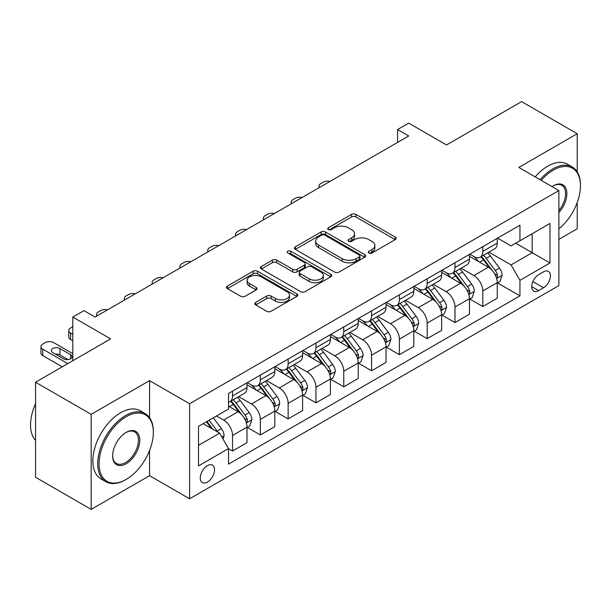 <?xml version="1.0" encoding="UTF-8"?>
<svg xmlns="http://www.w3.org/2000/svg" width="611" height="611" viewBox="0 0 611 611"><rect width="100%" height="100%" fill="white"/><g stroke="black" fill="none" stroke-linecap="round" stroke-linejoin="round"><path stroke-width="0.92" d="M368.96 253.007A2.161 1.245 0 0 0 372.015 253.007L395.218 239.611A3.086 1.78 0 0 0 396.119 238.351A3.086 1.78 0 0 0 395.218 237.091L355.915 214.4A3.086 1.78 0 0 0 351.546 214.4L328.351 227.796A2.161 1.245 0 0 0 327.717 228.674A2.161 1.245 0 0 0 328.351 229.56A2.161 1.245 0 0 0 331.406 229.56L334.408 227.827A9.883 5.705 0 0 1 348.385 227.827L351.653 229.721A9.883 5.705 0 0 1 354.548 233.753A9.883 5.705 0 0 1 351.653 237.786L348.652 239.52A2.161 1.245 0 0 0 348.018 240.406A2.161 1.245 0 0 0 348.652 241.284A2.161 1.245 0 0 0 351.715 241.284L354.716 239.55A9.883 5.705 0 0 1 368.685 239.55L371.962 241.444A9.883 5.705 0 0 1 374.856 245.477A9.883 5.705 0 0 1 371.962 249.509L368.96 251.243A2.161 1.245 0 0 0 368.326 252.129A2.161 1.245 0 0 0 368.96 253.007L368.96 251.243M207.396 482.094A10.066 5.812 120 0 0 213.972 473.22A10.066 5.812 120 0 0 212.429 465.154A10.066 5.812 120 0 0 207.396 465.651A10.066 5.812 120 0 0 200.82 474.526A10.066 5.812 120 0 0 202.363 482.591A10.066 5.812 120 0 0 207.396 482.094M255.688 302.392A3.086 1.78 0 0 0 254.787 303.652A3.086 1.78 0 0 0 255.688 304.912L266.717 311.282A3.086 1.78 0 0 0 271.085 311.282L296.854 296.404A3.086 1.78 0 0 0 297.756 295.144A3.086 1.78 0 0 0 296.854 293.883L257.544 271.192A3.086 1.78 0 0 0 253.183 271.192L227.414 286.07A3.086 1.78 0 0 0 226.513 287.33A3.086 1.78 0 0 0 227.414 288.591L240.734 296.282A3.086 1.78 0 0 0 245.103 296.282L256.131 289.912A3.086 1.78 0 0 0 257.032 288.652A3.086 1.78 0 0 0 256.131 287.391L249.525 283.58A8.264 4.766 0 0 1 247.104 280.205A8.264 4.766 0 0 1 252.206 275.798A8.264 4.766 0 0 1 261.202 276.836L287.078 291.775A8.264 4.766 0 0 1 289.499 295.144A8.264 4.766 0 0 1 284.398 299.55A8.264 4.766 0 0 1 275.401 298.519L271.085 296.03A3.086 1.78 0 0 0 266.717 296.03L255.688 302.392L255.688 304.912M577.227 171.882L577.227 133.725L521.611 101.617L446.534 144.96L408.721 123.124L397.593 129.547L408.721 135.97L95.064 317.056L83.936 310.64L72.816 317.056L72.816 360.727M149.565 417.634L149.565 380.63L91.169 414.342L35.553 382.234L110.629 338.891L72.816 317.056M149.565 380.63L189.601 403.749L558.874 190.556L558.874 285.597L189.601 498.79L189.601 403.749M577.227 133.725L518.831 167.437L558.874 190.556M334.622 272.078A3.086 1.78 0 0 0 338.99 272.078L364.759 257.2A3.086 1.78 0 0 0 365.661 255.94A3.086 1.78 0 0 0 364.759 254.68L325.457 231.989A3.086 1.78 0 0 0 321.088 231.989L295.319 246.859A3.086 1.78 0 0 0 294.418 248.119A3.086 1.78 0 0 0 295.319 249.387L334.622 272.078M288.652 253.473A2.161 1.245 0 0 1 290.844 253.779L290.844 251.213L330.803 274.278A3.086 1.78 0 0 1 331.712 275.546A3.086 1.78 0 0 1 330.803 276.806L305.042 291.676A3.086 1.78 0 0 1 300.673 291.676L261.371 268.985L261.371 266.465A3.086 1.78 0 0 0 260.462 267.725A3.086 1.78 0 0 0 261.371 268.985M261.371 266.465L272.399 260.103A3.086 1.78 0 0 1 276.76 260.103L292.7 269.298A3.086 1.78 0 0 0 297.068 269.298L304.385 265.082A3.086 1.78 0 0 0 305.286 263.815A3.086 1.78 0 0 0 304.385 262.554L287.789 252.977A2.161 1.245 0 0 1 287.155 252.091A2.161 1.245 0 0 1 288.491 250.938A2.161 1.245 0 0 1 290.844 251.213M91.169 414.342L91.169 509.383L35.553 477.275L35.553 382.234M558.874 239.359L577.227 228.766L577.227 202.485M543.523 271.849L538.627 274.675A9.753 5.629 120 0 0 532.257 283.267A9.753 5.629 120 0 0 533.754 291.088A9.753 5.629 120 0 0 538.627 290.599L543.523 287.773A9.753 5.629 120 0 0 549.892 279.181A9.753 5.629 120 0 0 548.395 271.368A9.753 5.629 120 0 0 543.523 271.849M497.583 238.137L511.048 245.905L519.946 240.772L519.946 225.23L228.529 393.476L228.529 409.019L198.499 426.356L198.499 465.91L228.529 448.573L228.529 464.116L519.946 295.869L519.946 280.327L511.048 264.914L488.93 252.144M519.946 240.772L549.976 223.435L549.976 262.99L519.946 280.327M91.169 509.383L149.565 475.671L189.601 498.79M397.593 129.547L397.593 142.394M515.715 243.209L532.181 252.717L532.181 233.708L549.976 223.435M511.048 264.914L532.181 252.717L549.976 262.99M198.499 445.358L219.632 433.161L203.173 423.66M228.529 448.703L232.539 451.01L232.539 435.475A12.587 7.263 -120 0 0 223.641 420.062L216.515 415.954M232.539 451.01L246.997 442.662L246.997 427.127A12.587 7.263 -120 0 0 238.099 411.715L228.529 406.193M247.325 427.448L260.339 434.956L260.339 419.421A12.587 7.263 -120 0 0 251.442 404.008L238.672 396.631M260.339 434.956L274.805 426.608L274.805 411.073A12.587 7.263 -120 0 0 265.907 395.661L246.997 384.739M275.133 411.394L288.148 418.902L288.148 403.367A12.587 7.263 -120 0 0 279.25 387.954L266.472 380.577M288.148 418.902L302.605 410.554L302.605 395.019A12.587 7.263 -120 0 0 293.708 379.607L274.805 368.685M302.941 395.34L315.956 402.848L315.956 387.313A12.587 7.263 -120 0 0 307.058 371.9L294.281 364.523M315.956 402.848L330.414 394.5L330.414 378.965A12.587 7.263 -120 0 0 321.516 363.553L302.605 352.631M330.75 379.286L343.764 386.801L343.764 371.259A12.587 7.263 -120 0 0 334.866 355.846L322.089 348.469M343.764 386.801L358.222 378.446L358.222 362.911A12.587 7.263 -120 0 0 349.324 347.499L330.414 336.577M358.558 363.232L371.564 370.747L371.564 355.205A12.587 7.263 -120 0 0 362.667 339.792L349.897 332.415M371.564 370.747L386.03 362.392L386.03 346.857A12.587 7.263 -120 0 0 377.132 331.445L358.222 320.523M386.358 347.178L399.373 354.693L399.373 339.151A12.587 7.263 -120 0 0 390.475 323.738L377.697 316.361M399.373 354.693L413.83 346.345L413.83 330.803A12.587 7.263 -120 0 0 404.933 315.391L386.03 304.469M414.166 331.124L427.181 338.639L427.181 323.097A12.587 7.263 -120 0 0 418.283 307.684L405.505 300.307M427.181 338.639L441.638 330.291L441.638 314.749A12.587 7.263 -120 0 0 432.741 299.337L413.83 288.423M441.974 315.07L454.989 322.585L454.989 307.043A12.587 7.263 -120 0 0 446.091 291.63L433.314 284.252M454.989 322.585L469.447 314.237L469.447 298.695A12.587 7.263 -120 0 0 460.549 283.283L441.638 272.369M469.783 299.016L482.797 306.531L482.797 290.989A12.587 7.263 -120 0 0 473.899 275.576L461.122 268.198M482.797 306.531L497.255 298.183L497.255 282.641A12.587 7.263 -120 0 0 488.357 267.228L469.447 256.315M469.783 254.191L473.899 256.567A12.587 7.263 -120 0 0 480.185 257.193A12.587 7.263 -120 0 0 482.797 251.427L482.797 246.676M441.974 270.245L446.091 272.621A12.587 7.263 -120 0 0 452.384 273.247A12.587 7.263 -120 0 0 454.989 267.481L454.989 262.73M414.166 286.299L418.283 288.675A12.587 7.263 -120 0 0 424.576 289.301A12.587 7.263 -120 0 0 427.181 283.535L427.181 278.784M386.358 302.353L390.475 304.729A12.587 7.263 -120 0 0 396.768 305.355A12.587 7.263 -120 0 0 399.373 299.589L399.373 294.838M358.558 318.407L362.667 320.783A12.587 7.263 -120 0 0 368.96 321.409A12.587 7.263 -120 0 0 371.564 315.643L371.564 310.892M330.75 334.461L334.866 336.837A12.587 7.263 -120 0 0 341.152 337.463A12.587 7.263 -120 0 0 343.764 331.697L343.764 326.946M302.941 350.515L307.058 352.891A12.587 7.263 -120 0 0 313.351 353.517A12.587 7.263 -120 0 0 315.956 347.751L315.956 343M275.133 366.569L279.25 368.945A12.587 7.263 -120 0 0 285.543 369.571A12.587 7.263 -120 0 0 288.148 363.805L288.148 359.054M247.325 382.623L251.442 384.999A12.587 7.263 -120 0 0 257.735 385.625A12.587 7.263 -120 0 0 260.339 379.859L260.339 375.108M497.583 282.962L519.946 295.869M480.185 257.193L494.65 248.845A12.587 7.263 -120 0 0 497.255 243.079L497.255 238.328M452.384 273.247L466.842 264.899A12.587 7.263 -120 0 0 469.447 259.133L469.447 254.382M424.576 289.301L439.034 280.953A12.587 7.263 -120 0 0 441.638 275.187L441.638 270.436M396.768 305.355L411.226 297.007A12.587 7.263 -120 0 0 413.83 291.241L413.83 286.49M368.96 321.409L383.418 313.061A12.587 7.263 -120 0 0 386.03 307.295L386.03 302.544M341.152 337.463L355.617 329.115A12.587 7.263 -120 0 0 358.222 323.349L358.222 318.598M313.351 353.517L327.809 345.169A12.587 7.263 -120 0 0 330.414 339.403L330.414 334.652M285.543 369.571L300.001 361.223A12.587 7.263 -120 0 0 302.605 355.457L302.605 350.706M257.735 385.625L272.193 377.277A12.587 7.263 -120 0 0 274.805 371.511L274.805 366.76M228.529 402.183A12.587 7.263 -120 0 0 229.927 401.679L244.392 393.331A12.587 7.263 -120 0 0 246.997 387.565L246.997 382.814M229.927 401.679A12.587 7.263 -120 0 0 232.539 395.913L232.539 391.162M219.632 433.161L228.529 448.573M149.565 475.671L149.565 450.528M369.823 253.313L371.962 252.076A9.883 5.705 0 0 0 374.856 248.043L374.856 245.477M354.548 233.753L354.548 236.32A9.883 5.705 0 0 1 351.653 240.352L349.515 241.589M395.18 239.634L355.915 216.966A3.086 1.78 0 0 0 351.546 216.966L329.214 229.866M364.714 257.223L325.457 234.555A3.086 1.78 0 0 0 321.088 234.555L295.365 249.41M359.299 256.819A2.161 1.245 0 0 0 359.932 255.94A2.161 1.245 0 0 0 359.299 255.054L324.8 235.136A2.161 1.245 0 0 0 321.745 235.136L318.575 236.969A9.883 5.705 0 0 0 315.681 241.001A9.883 5.705 0 0 0 318.575 245.034L342.16 258.652A9.883 5.705 0 0 0 356.137 258.652L359.299 256.819L359.299 259.392A2.161 1.245 0 0 0 359.932 258.506L359.932 255.94M315.681 241.001L315.681 243.568A9.883 5.705 0 0 0 318.575 247.6L318.575 245.034M359.299 259.392L356.137 261.218A9.883 5.705 0 0 1 342.16 261.218L318.575 247.6M261.409 269.008L272.399 262.669L272.399 260.103M305.286 263.815L305.286 266.388A3.086 1.78 0 0 1 304.385 267.649L297.068 271.872A3.086 1.78 0 0 1 292.7 271.872L276.76 262.669A3.086 1.78 0 0 0 272.399 262.669M290.844 253.779L330.765 276.829M309.242 278.853A8.264 4.766 0 0 0 318.247 279.884A8.264 4.766 0 0 0 323.341 275.477A8.264 4.766 0 0 0 320.928 272.109L311.809 266.847A3.086 1.78 0 0 0 307.44 266.847L300.123 271.07A3.086 1.78 0 0 0 299.222 272.33A3.086 1.78 0 0 0 300.123 273.591L309.242 278.853L309.242 281.419A8.264 4.766 0 0 0 318.247 282.45A8.264 4.766 0 0 0 323.341 278.051L323.341 275.477M299.222 272.33L299.222 274.897A3.086 1.78 0 0 0 300.123 276.157L300.123 273.591M309.242 281.419L300.123 276.157M289.499 295.144L289.499 297.717A8.264 4.766 0 0 1 284.398 302.117A8.264 4.766 0 0 1 275.401 301.086L271.085 298.596A3.086 1.78 0 0 0 266.717 298.596L255.734 304.942M247.104 280.205L247.104 282.778A8.264 4.766 0 0 0 249.525 286.147L249.525 283.58M256.085 289.935L249.525 286.147M296.809 296.427L257.544 273.759A3.086 1.78 0 0 0 253.183 273.759L227.452 288.613M497.255 283.153L499.92 281.61L502.143 275.187A8.34 4.812 -120 0 0 499.485 268.092L490.396 255.956A24.066 13.893 -120 0 0 487.769 252.817M478.734 261.668A24.066 13.893 -120 0 0 473.808 256.513M496.491 278.051L497.461 276.997L497.644 275.546A8.34 4.812 -120 0 0 495.261 270.528L486.173 258.4A24.066 13.893 -120 0 0 483.545 255.253M481.308 256.544A19.98 11.533 60 0 1 484.584 260.271L492.275 270.543M480.872 256.796A24.066 13.893 60 0 1 483.5 259.942L489.541 268.008M329.978 181.429A6.293 3.635 -0 0 0 323.074 182.208L320.851 183.491A6.293 3.635 -0 0 0 319.003 186.057A6.293 3.635 -0 0 0 319.507 187.478M469.447 299.207L472.12 297.664L474.342 291.241A8.34 4.812 -120 0 0 471.677 284.146L462.588 272.01A24.066 13.893 -120 0 0 459.961 268.871M450.926 277.722A24.066 13.893 -120 0 0 445.999 272.567M468.69 294.097L469.66 293.051L469.836 291.6A8.34 4.812 -120 0 0 467.453 286.582L458.365 274.454A24.066 13.893 -120 0 0 455.737 271.307M453.499 272.598A19.98 11.533 60 0 1 456.776 276.325L464.467 286.597M453.072 272.85A24.066 13.893 60 0 1 455.691 275.996L461.74 284.062M302.17 197.483A6.293 3.635 -0 0 0 295.266 198.262L293.043 199.545A6.293 3.635 -0 0 0 291.203 202.111A6.293 3.635 -0 0 0 291.699 203.532M441.638 315.261L444.312 313.718L446.534 307.295A8.34 4.812 -120 0 0 443.876 300.2L434.78 288.064A24.066 13.893 -120 0 0 432.16 284.917M423.118 293.776A24.066 13.893 -120 0 0 418.191 288.621M440.882 310.151L441.852 309.105L442.036 307.654A8.34 4.812 -120 0 0 439.645 302.636L430.556 290.508A24.066 13.893 -120 0 0 427.929 287.361M425.691 288.652A19.98 11.533 60 0 1 428.968 292.379L436.659 302.651M425.264 288.904A24.066 13.893 60 0 1 427.891 292.05L433.932 300.116M274.362 213.537A6.293 3.635 -0 0 0 267.458 214.316L265.235 215.599A6.293 3.635 -0 0 0 263.394 218.165A6.293 3.635 -0 0 0 263.891 219.586M413.83 331.315L416.503 329.772L418.726 323.349A8.34 4.812 -120 0 0 416.068 316.254L406.979 304.118A24.066 13.893 -120 0 0 404.352 300.971M395.309 309.83A24.066 13.893 -120 0 0 390.383 304.675M413.074 326.205L414.044 325.159L414.227 323.708A8.34 4.812 -120 0 0 411.837 318.69L402.748 306.562A24.066 13.893 -120 0 0 400.121 303.415M397.883 304.706A19.98 11.533 60 0 1 401.167 308.433L408.858 318.705M397.456 304.958A24.066 13.893 60 0 1 400.083 308.104L406.124 316.17M246.561 229.591A6.293 3.635 -0 0 0 239.657 230.37L237.427 231.653A6.293 3.635 -0 0 0 235.586 234.219A6.293 3.635 -0 0 0 236.083 235.64M386.03 347.369L388.695 345.826L390.918 339.403A8.34 4.812 -120 0 0 388.26 332.308L379.171 320.172A24.066 13.893 -120 0 0 376.544 317.025M367.509 325.884A24.066 13.893 -120 0 0 362.575 320.729M385.266 342.259L386.236 341.213L386.419 339.762A8.34 4.812 -120 0 0 384.036 334.744L374.948 322.616A24.066 13.893 -120 0 0 372.32 319.469M370.075 320.76A19.98 11.533 60 0 1 373.359 324.487L381.05 334.759M369.647 321.012A24.066 13.893 60 0 1 372.275 324.158L378.316 332.224M218.753 245.645A6.293 3.635 -0 0 0 211.849 246.424L209.626 247.707A6.293 3.635 -0 0 0 207.778 250.273A6.293 3.635 -0 0 0 208.282 251.694M558.874 228.934A38.378 22.156 120 0 0 580.45 185.805A38.378 22.156 120 0 0 553.314 170.133A38.378 22.156 120 0 0 541.239 180.375M540.078 179.703A39.325 22.706 -60 0 1 552.642 168.98A39.325 22.706 -60 0 1 572.308 167.032A39.325 22.706 -60 0 1 580.45 185.034L580.45 185.805M552.038 186.607A19.193 11.082 -60 0 1 553.314 185.805L553.314 185.805A19.193 11.082 -60 0 1 566.58 190.525A19.193 11.082 -60 0 1 558.874 212.552M535.183 176.877A39.325 22.706 -60 0 1 547.746 166.154A39.325 22.706 -60 0 1 567.413 164.206L572.308 167.032M558.874 210.535A18.246 10.532 120 0 0 561.769 185.286A18.246 10.532 120 0 0 552.97 186.004M125.538 479.78L126.202 479.398A38.378 22.156 120 0 0 153.346 432.389A38.378 22.156 120 0 0 126.202 416.717A38.378 22.156 120 0 0 99.066 463.726A38.378 22.156 120 0 0 126.202 479.398L125.538 479.78A39.325 22.706 -60 0 1 105.871 481.728A39.325 22.706 -60 0 1 99.845 450.215A39.325 22.706 -60 0 1 125.538 415.564A39.325 22.706 -60 0 1 145.197 413.616A39.325 22.706 -60 0 1 153.346 431.618L153.346 432.389M126.202 463.726A19.193 11.082 -60 0 1 112.638 455.89A19.193 11.082 -60 0 1 126.202 432.389L126.202 432.389A19.193 11.082 -60 0 1 139.774 440.226A19.193 11.082 -60 0 1 126.202 463.726M112.638 455.5A18.246 10.532 120 0 0 116.411 463.474A18.246 10.532 120 0 0 125.538 462.573A18.246 10.532 120 0 0 137.46 446.496A18.246 10.532 120 0 0 134.657 431.87A18.246 10.532 120 0 0 125.866 432.588M105.871 481.728L100.983 478.902A39.325 22.706 -60 0 1 94.949 447.389A39.325 22.706 -60 0 1 120.642 412.738A39.325 22.706 -60 0 1 140.309 410.791L145.197 413.616M35.553 440.432A39.325 22.706 -60 0 1 35.553 403.672M358.222 363.423L360.887 361.88L363.117 355.457A8.34 4.812 -120 0 0 360.452 348.362L351.363 336.226A24.066 13.893 -120 0 0 348.736 333.079M339.701 341.939A24.066 13.893 -120 0 0 334.775 336.783M357.458 358.313L358.428 357.267L358.611 355.816A8.34 4.812 -120 0 0 356.228 350.798L347.14 338.67A24.066 13.893 -120 0 0 344.512 335.523M342.275 336.814A19.98 11.533 60 0 1 345.551 340.541L353.242 350.813M341.839 337.066A24.066 13.893 60 0 1 344.467 340.212L350.508 348.278M190.945 261.699A6.293 3.635 -0 0 0 184.041 262.478L181.818 263.761A6.293 3.635 -0 0 0 179.978 266.327A6.293 3.635 -0 0 0 180.474 267.748M330.414 379.477L333.087 377.934L335.309 371.511A8.34 4.812 -120 0 0 332.644 364.416L323.555 352.28A24.066 13.893 -120 0 0 320.935 349.133M311.893 357.993A24.066 13.893 -120 0 0 306.966 352.837M329.657 374.367L330.627 373.321L330.811 371.87A8.34 4.812 -120 0 0 328.42 366.852L319.332 354.724A24.066 13.893 -120 0 0 316.704 351.577M314.466 352.868A19.98 11.533 60 0 1 317.743 356.595L325.434 366.867M314.039 353.12A24.066 13.893 60 0 1 316.658 356.259L322.707 364.332M163.137 277.753A6.293 3.635 -0 0 0 156.233 278.532L154.01 279.815A6.293 3.635 -0 0 0 152.17 282.381A6.293 3.635 -0 0 0 152.666 283.802M302.605 395.531L305.279 393.988L307.501 387.565A8.34 4.812 -120 0 0 304.843 380.47L295.755 368.334A24.066 13.893 -120 0 0 293.127 365.187M284.084 374.047A24.066 13.893 -120 0 0 279.158 368.891M301.849 390.421L302.819 389.375L303.003 387.924A8.34 4.812 -120 0 0 300.612 382.906L291.523 370.778A24.066 13.893 -120 0 0 288.896 367.631M286.658 368.922A19.98 11.533 60 0 1 289.935 372.649L297.633 382.921M286.231 369.174A24.066 13.893 60 0 1 288.858 372.313L294.899 380.386M135.329 293.807A6.293 3.635 -0 0 0 128.432 294.586L126.202 295.869A6.293 3.635 -0 0 0 124.361 298.435A6.293 3.635 -0 0 0 124.858 299.856M274.805 411.585L277.47 410.042L279.693 403.619A8.34 4.812 -120 0 0 277.035 396.524L267.946 384.388A24.066 13.893 -120 0 0 265.319 381.241M256.276 390.101A24.066 13.893 -120 0 0 251.35 384.945M274.041 406.475L275.011 405.429L275.194 403.978A8.34 4.812 -120 0 0 272.812 398.96L263.715 386.832A24.066 13.893 -120 0 0 261.096 383.685M258.85 384.976A19.98 11.533 60 0 1 262.134 388.703L269.825 398.975M258.422 385.228A24.066 13.893 60 0 1 261.05 388.367L267.091 396.44M107.528 309.861A6.293 3.635 -0 0 0 100.624 310.64L98.394 311.923A6.293 3.635 -0 0 0 96.553 314.489A6.293 3.635 -0 0 0 97.05 315.91M246.997 427.639L249.662 426.096L251.885 419.673A8.34 4.812 -120 0 0 249.227 412.578L240.138 400.442A24.066 13.893 -120 0 0 237.511 397.295M72.816 334.4L70.593 333.11L70.593 339.533A6.293 3.635 180 0 1 68.745 336.966L68.745 330.543A6.293 3.635 -0 0 0 70.593 333.11M72.816 340.816L70.593 339.533M246.233 422.529L247.203 421.483L247.386 420.032A8.34 4.812 -120 0 0 245.003 415.014L235.915 402.886A24.066 13.893 -120 0 0 233.287 399.739M231.05 401.03A19.98 11.533 60 0 1 234.326 404.757L242.017 415.029M230.614 401.282A24.066 13.893 60 0 1 233.242 404.421L239.283 412.494M72.816 326.694L70.593 327.977A6.293 3.635 -0 0 0 68.745 330.543M222.969 438.942L224.084 435.727A8.34 4.812 -120 0 0 221.419 428.632L213.308 417.802M67.813 363.614L42.785 349.164A6.293 3.635 -0 0 1 40.945 346.597A6.293 3.635 -0 0 1 42.785 344.031L45.008 342.748A6.293 3.635 -0 0 1 53.905 342.748L72.816 353.662M62.246 366.829L42.785 355.587A6.293 3.635 180 0 1 40.945 353.021L40.945 346.597M67.974 359.596L59.916 354.945A5.033 2.902 0 0 0 55.41 354.143M217.951 432.191A8.34 4.812 -120 0 0 217.195 431.068L209.084 420.246M206.999 421.453L212.827 429.228M206.411 421.781L211.36 428.38M52.798 352.631L63.475 358.802A5.033 2.902 -0 0 0 68.959 359.428A5.033 2.902 -0 0 0 72.067 356.748A5.033 2.902 -0 0 0 70.593 354.693L59.916 348.522A5.033 2.902 -0 0 0 54.425 347.896A5.033 2.902 -0 0 0 51.324 350.577A5.033 2.902 -0 0 0 52.798 352.631M223.641 420.062L238.099 411.715M251.442 404.008L265.907 395.661M279.25 387.954L293.708 379.607M307.058 371.9L321.516 363.553M334.866 355.846L349.324 347.499M362.667 339.792L377.132 331.445M390.475 323.738L404.933 315.391M418.283 307.684L432.741 299.337M446.091 291.63L460.549 283.283M473.899 275.576L488.357 267.228M482.797 251.427L497.255 243.079M482.797 290.989L497.255 282.641M454.989 307.043L469.447 298.695M454.989 267.481L469.447 259.133M427.181 323.097L441.638 314.749M427.181 283.535L441.638 275.187M399.373 339.151L413.83 330.803M399.373 299.589L413.83 291.241M371.564 355.205L386.03 346.857M371.564 315.643L386.03 307.295M343.764 371.259L358.222 362.911M343.764 331.697L358.222 323.349M315.956 387.313L330.414 378.965M315.956 347.751L330.414 339.403M288.148 403.367L302.605 395.019M288.148 363.805L302.605 355.457M260.339 419.421L274.805 411.073M260.339 379.859L274.805 371.511M232.539 435.475L246.997 427.127M232.539 395.913L246.997 387.565M532.853 281.618L543.523 287.773M531.73 286.62L538.627 290.599M371.962 252.076L371.962 249.509M348.652 241.284L348.652 239.52M351.653 240.352L351.653 237.786M328.351 229.56L328.351 227.796M351.546 216.966L351.546 214.4M355.915 216.966L355.915 214.4M395.218 239.611L395.218 237.091M295.319 249.387L295.319 246.859M321.088 234.555L321.088 231.989M325.457 234.555L325.457 231.989M364.759 257.2L364.759 254.68M342.16 261.218L342.16 258.652M356.137 261.218L356.137 258.652M276.76 262.669L276.76 260.103M292.7 271.872L292.7 269.298M297.068 271.872L297.068 269.298M304.385 267.649L304.385 265.082M330.803 276.806L330.803 274.278M266.717 298.596L266.717 296.03M271.085 298.596L271.085 296.03M275.401 301.086L275.401 298.519M256.131 289.912L256.131 287.391M227.414 288.591L227.414 286.07M253.183 273.759L253.183 271.192M257.544 273.759L257.544 271.192M296.854 296.404L296.854 293.883M496.628 278.501L502.089 275.355M486.173 258.4L490.396 255.956M479.612 262.18L483.5 259.942M495.261 270.528L499.485 268.092M494.597 273.789L497.644 275.546M468.82 294.555L474.289 291.409M458.365 274.454L462.588 272.01M451.812 278.234L455.691 275.996M467.453 286.582L471.677 284.146M466.789 289.843L469.836 291.6M441.02 310.609L446.481 307.455M430.556 290.508L434.78 288.064M424.003 294.288L427.891 292.05M439.645 302.636L443.876 300.2M438.988 305.897L442.036 307.654M413.212 326.664L418.672 323.509M402.748 306.562L406.979 304.118M396.195 310.342L400.083 308.104M411.837 318.69L416.068 316.254M411.18 321.951L414.227 323.708M385.404 342.718L390.864 339.563M374.948 322.616L379.171 320.172M368.387 326.396L372.275 324.158M384.036 334.744L388.26 332.308M383.372 338.005L386.419 339.762M357.595 358.772L363.056 355.617M347.14 338.67L351.363 336.226M340.587 342.45L344.467 340.212M356.228 350.798L360.452 348.362M355.564 354.059L358.611 355.816M329.795 374.826L335.256 371.671M319.332 354.724L323.555 352.28M312.779 358.504L316.658 356.259M328.42 366.852L332.644 364.416M327.763 370.113L330.811 371.87M301.987 390.88L307.448 387.725M291.523 370.778L295.755 368.334M284.97 374.558L288.858 372.313M300.612 382.906L304.843 380.47M299.955 386.167L303.003 387.924M274.179 406.934L279.639 403.779M263.715 386.832L267.946 384.388M257.162 390.612L261.05 388.367M272.812 398.96L277.035 396.524M272.147 402.221L275.194 403.978M246.37 422.988L251.831 419.833M235.915 402.886L240.138 400.442M229.354 406.666L233.242 404.421M245.003 415.014L249.227 412.578M244.339 418.275L247.386 420.032M42.785 349.164L42.785 355.587M221.915 437.109L224.031 435.887M217.195 431.068L221.419 428.632M59.916 354.945L59.916 348.522M70.593 358.802L70.593 354.693M319.003 186.057L319.003 187.768M291.203 202.111L291.203 203.822M263.394 218.165L263.394 219.876M235.586 234.219L235.586 235.922M207.778 250.273L207.778 251.976M179.978 266.327L179.978 268.03M152.17 282.381L152.17 284.084M124.361 298.435L124.361 300.138M96.553 314.489L96.553 316.192"/></g></svg>
